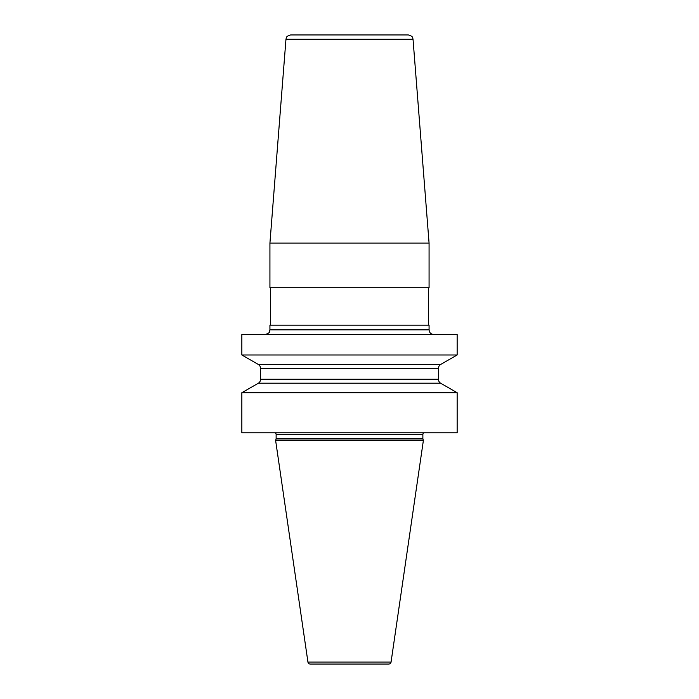 <?xml version="1.0" encoding="UTF-8"?>
<svg xmlns="http://www.w3.org/2000/svg" width="699" height="699" viewBox="0 0 699 699"><rect width="100%" height="100%" fill="white"/><g stroke="black" fill="none" stroke-linecap="round" stroke-linejoin="round"><path stroke-width="1.05" d="M241.845 392.707L457.155 392.707L457.155 432.821L241.845 432.821L241.845 392.707L258.385 383.201A4.683 4.683 0 0 0 260.561 379.242L260.561 368.434A4.683 4.683 0 0 0 258.385 364.476L241.845 354.978L457.155 354.978L457.155 334.524L241.845 334.524L241.845 354.978M457.155 392.707L440.615 383.201L258.385 383.201M422.939 438.928L276.061 438.928L275.633 440.527L423.367 440.527L422.939 438.928A1.87 1.87 0 0 1 422.869 438.439L422.869 434.455A1.87 1.87 0 0 1 423.839 432.821M276.061 438.928A1.87 1.87 0 0 0 276.131 438.439L276.131 434.455A1.87 1.87 0 0 0 275.161 432.821M275.633 440.527L307.936 662.049A2.342 2.342 0 0 0 310.251 664.05L388.749 664.05A2.342 2.342 0 0 0 391.064 662.049L307.936 662.049M423.367 440.527L391.064 662.049M440.615 383.201A4.683 4.683 0 0 1 438.439 379.242L438.439 368.434A4.683 4.683 0 0 1 440.615 364.476L258.385 364.476M440.615 364.476L457.155 354.978M429.072 243.112L269.928 243.112L269.928 287.717L429.072 287.717L429.072 243.112L413.03 39.266L285.97 39.266L269.928 243.112M269.928 329.841L269.928 325.157L429.072 325.157L429.072 329.841L269.928 329.841C269.028 331.23 271.649 332.296 265.244 334.524M285.97 39.266L286.31 37.842C286.808 37.816 285.306 36.558 290.635 34.95L408.365 34.95C413.694 36.558 412.192 37.816 412.69 37.842L413.03 39.266M391.623 34.95L349.5 34.95M422.869 434.455L276.131 434.455M422.869 438.439L276.131 438.439M438.439 368.434L260.561 368.434M438.439 379.242L260.561 379.242M429.072 329.841C429.352 332.68 430.907 334.244 433.756 334.524M428.373 325.157L428.373 287.717M270.627 325.157L270.627 287.717"/></g></svg>
